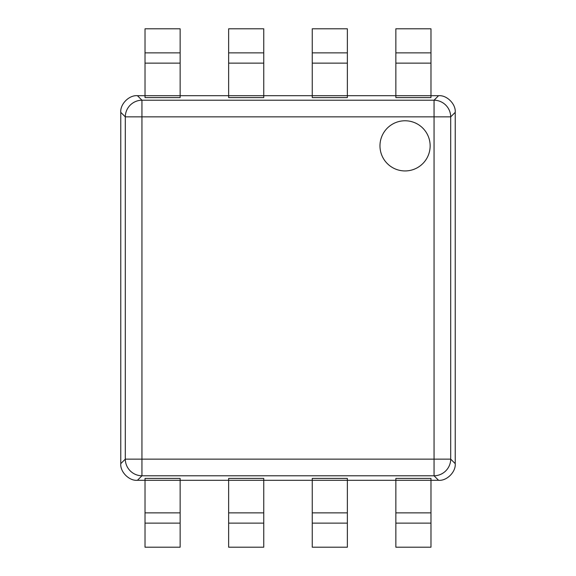 <?xml version="1.0" encoding="UTF-8"?>
<svg xmlns="http://www.w3.org/2000/svg" width="576" height="576" viewBox="0 0 576 576"><rect width="100%" height="100%" fill="white"/><g stroke="black" fill="none" stroke-linecap="round" stroke-linejoin="round"><path stroke-width="0.86" d="M145.022 63.13L145.022 28.8L180.137 28.8L180.137 97.589L145.022 97.589L145.022 63.13L180.137 63.13M228.636 63.13L228.636 28.8L263.75 28.8L263.75 97.589L228.636 97.589L228.636 63.13L263.75 63.13M312.25 63.13L312.25 28.8L347.364 28.8L347.364 97.589L312.25 97.589L312.25 63.13L347.364 63.13M395.863 63.13L395.863 28.8L430.978 28.8L430.978 97.589L395.863 97.589L395.863 63.13L430.978 63.13M405.058 170.942A25.085 25.085 0 0 0 430.142 145.858A25.085 25.085 0 0 0 405.058 120.773A25.085 25.085 0 0 0 379.973 145.858A25.085 25.085 0 0 0 405.058 170.942A25.085 25.085 0 0 0 430.142 145.858A25.085 25.085 0 0 0 405.058 120.773A25.085 25.085 0 0 0 379.973 145.858A25.085 25.085 0 0 0 405.058 170.942M180.137 512.87L180.137 480.312L145.022 480.312L145.022 478.411L180.137 478.411L180.137 480.312L228.636 480.312L228.636 478.411L263.75 478.411L263.75 480.312L312.25 480.312L312.25 478.411L347.364 478.411L347.364 480.312L395.863 480.312L395.863 478.411L430.978 478.411L430.978 480.312L438.566 480.312C446.839 481.046 455.962 471.924 455.227 463.651L455.227 112.349C455.962 104.076 446.839 94.954 438.566 95.688L137.434 95.688C129.161 94.954 120.038 104.076 120.773 112.349L120.773 463.651C120.038 471.924 129.161 481.046 137.434 480.312L145.022 480.312L145.022 512.87L180.137 512.87L180.137 547.2L145.022 547.2L145.022 523.13L180.137 523.13M145.022 512.87L145.022 523.13M228.636 512.87L228.636 547.2L263.75 547.2L263.75 480.312L228.636 480.312L228.636 512.87L263.75 512.87M312.25 512.87L312.25 547.2L347.364 547.2L347.364 480.312L312.25 480.312L312.25 512.87L347.364 512.87M395.863 512.87L395.863 547.2L430.978 547.2L430.978 480.312L395.863 480.312L395.863 512.87L430.978 512.87M145.022 52.87L180.137 52.87M228.636 52.87L263.75 52.87M312.25 52.87L347.364 52.87M395.863 52.87L430.978 52.87M120.773 463.651L125.294 459.137L125.294 116.863L120.773 112.349M438.566 480.312L434.052 475.79L141.948 475.79L137.434 480.312M455.227 112.349L450.706 116.863L450.706 459.137L455.227 463.651M137.434 95.688L141.948 100.21L434.052 100.21L438.566 95.688M434.052 116.863L141.948 116.863L141.948 459.137L434.052 459.137L434.052 116.863L450.706 116.863A16.726 16.596 -135 0 0 434.052 100.21L434.052 116.863M450.706 459.137L434.052 459.137L434.052 475.79A16.726 16.596 -45 0 0 450.706 459.137M141.948 100.21A16.726 16.596 135 0 0 125.294 116.863L141.948 116.863L141.948 100.21M141.948 475.79L141.948 459.137L125.294 459.137A16.726 16.596 45 0 0 141.948 475.79M228.636 523.13L263.75 523.13M312.25 523.13L347.364 523.13M395.863 523.13L430.978 523.13"/></g></svg>
